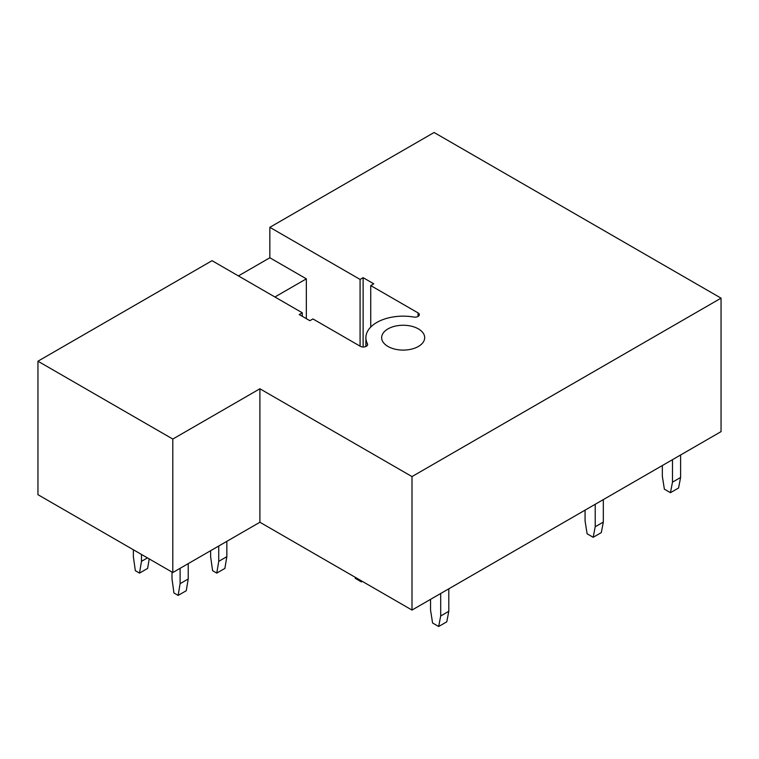 <?xml version="1.0" encoding="UTF-8"?>
<svg xmlns="http://www.w3.org/2000/svg" width="759" height="759" viewBox="0 0 759 759"><rect width="100%" height="100%" fill="white"/><g stroke="black" fill="none" stroke-linecap="round" stroke-linejoin="round"><path stroke-width="1.14" d="M365.895 346.502L365.895 337.67A37.286 21.527 0 0 1 413.797 317.044A4.298 2.486 0 0 0 419.329 314.662A4.298 2.486 0 0 0 418.067 312.907L370.734 285.574L373.77 283.819L363.125 277.671L360.079 279.426L269.843 227.32L434.101 132.493L721.05 298.154L411.995 476.586L259.901 388.779L172.805 439.063L172.805 572.533L259.901 522.249L411.995 610.065L411.995 476.586M365.895 337.67A37.286 21.527 0 0 0 367.441 343.808A4.298 2.486 0 0 1 367.622 344.51A4.298 2.486 0 0 1 364.965 346.806A4.298 2.486 0 0 1 360.278 346.275L312.936 318.941L309.89 320.696L299.245 314.549L302.291 312.793L212.046 260.688L37.95 361.208L37.95 494.678L172.805 572.533M238.411 275.915L269.843 257.766L306.342 278.838L274.91 296.987M269.843 227.32L269.843 257.766M37.95 361.208L172.805 439.063M387.963 346.455A21.508 12.419 0 0 0 411.406 349.149A21.508 12.419 0 0 0 424.689 337.67A21.508 12.419 0 0 0 418.389 328.894A21.508 12.419 0 0 0 394.946 326.199A21.508 12.419 0 0 0 381.663 337.67A21.508 12.419 0 0 0 387.963 346.455M721.05 298.154L721.05 431.634L411.995 610.065M259.901 522.249L259.901 388.779M306.342 278.838L306.342 318.647M360.079 279.426L360.079 346.161M363.125 277.671L363.125 346.996M302.291 312.793L302.291 316.304M370.734 285.574L370.734 327.072M672.483 459.669L672.483 482.155L680.595 477.468L680.595 454.992M672.483 482.155L670.453 492.686L678.565 488.009L680.595 477.468M662.341 465.523L662.341 476.301L664.372 489.175L670.453 492.686M595.217 504.28L595.217 526.755L603.329 522.078L603.329 499.593M595.217 526.755L593.187 537.296L601.299 532.609L603.329 522.078M585.075 510.133L585.075 520.902L587.105 533.786L593.187 537.296M440.694 593.491L440.694 615.976L448.806 611.289L448.806 588.813M440.694 615.976L438.664 626.507L446.776 621.83L448.806 611.289M430.552 599.344L430.552 610.122L432.583 622.997L438.664 626.507M355.136 577.229L355.316 578.386L361.398 581.906L362.318 581.375M361.398 581.906L361.588 580.958M210.623 550.702L210.623 556.67L212.596 570.683L216.77 573.102L218.734 561.356L218.734 546.015M218.734 561.356L226.846 556.67L226.846 541.338M216.77 573.102L224.882 568.415L226.846 556.67M171.999 572.068L171.999 578.975L173.963 592.988L178.137 595.407L180.111 583.662L180.111 568.32M180.111 583.662L188.223 578.975L188.223 563.643M178.137 595.407L186.249 590.72L188.223 578.975M133.366 549.763L133.366 556.67L135.33 570.683L139.504 573.102L141.478 561.356L141.478 554.449M141.478 561.356L147.455 557.903M139.504 573.102L147.616 568.415L149.21 558.918M418.067 312.907L418.067 316.418M367.441 345.222L367.441 343.808"/></g></svg>
